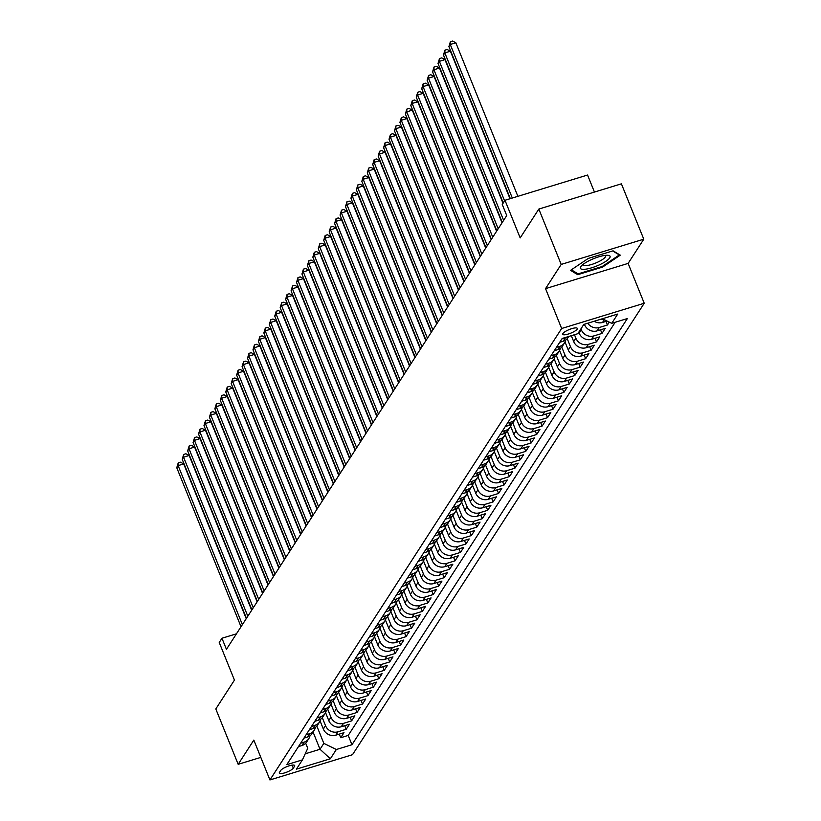 <?xml version="1.0" encoding="UTF-8"?>
<svg xmlns="http://www.w3.org/2000/svg" width="821" height="821" viewBox="0 0 821 821"><rect width="100%" height="100%" fill="white"/><g stroke="black" fill="none" stroke-linecap="round" stroke-linejoin="round"><path stroke-width="1.23" d="M562.878 333.531A7.892 1.96 158 0 0 562.703 334.301A7.892 1.96 158 0 0 569.507 333.634A7.892 1.96 158 0 0 577.163 329.17A7.892 1.96 158 0 0 577.327 328.39A7.892 1.96 158 0 0 570.533 329.057A7.892 1.96 158 0 0 562.878 333.531M594.445 192.073L587.559 175.037L504.977 200.273L502.257 204.491L506.731 215.554L226.432 649.319L221.957 638.245L219.238 642.463L234.447 680.106L215.81 708.954L238.172 764.31L260.811 757.393M643.777 239.188L621.405 183.832L538.833 209.068L561.195 264.424L545.544 288.643L561.646 328.503L644.228 303.257L628.127 263.397L643.777 239.188L561.195 264.424M561.646 328.503L269.924 779.95L352.496 754.704L644.228 303.257M320.118 721.054L323.341 729.027A9.862 9.01 32.9 0 0 335.851 735.154L343.989 732.671L340.725 737.72L339.268 734.107M322.284 717.657L325.516 725.661A9.862 9.01 32.9 0 0 338.026 731.788L346.175 729.294L344.707 725.692M346.175 729.294L349.438 724.245L341.29 726.739A9.862 9.01 32.9 0 1 328.78 720.602L325.557 712.638M331.007 704.213L334.229 712.187A9.862 9.01 32.9 0 0 346.729 718.313L354.877 715.82L351.614 720.879L350.157 717.267M336.446 695.787L339.668 703.761A9.862 9.01 32.9 0 0 352.178 709.888L360.316 707.404L357.053 712.454L355.596 708.841M341.885 687.362L345.107 695.336A9.862 9.01 32.9 0 0 357.617 701.462L365.766 698.979L362.502 704.028L361.035 700.426M347.334 678.946L350.557 686.92A9.862 9.01 32.9 0 0 363.056 693.047L371.205 690.553L367.941 695.613L366.484 692M352.773 670.521L355.996 678.495A9.862 9.01 32.9 0 0 368.506 684.622L376.644 682.128L373.381 687.187L371.923 683.575M358.223 662.095L361.435 670.069A9.862 9.01 32.9 0 0 373.945 676.196L382.093 673.713L378.83 678.762L377.362 675.149M363.662 653.68L366.884 661.644A9.862 9.01 32.9 0 0 379.384 667.781L387.533 665.287L384.269 670.336L382.812 666.734M369.101 645.255L372.324 653.229A9.862 9.01 32.9 0 0 384.833 659.355L392.972 656.862L389.708 661.921L388.251 658.309M374.55 636.829L377.763 644.803A9.862 9.01 32.9 0 0 390.273 650.93L398.421 648.446L395.158 653.495L393.7 649.883M379.99 628.404L383.212 636.378A9.862 9.01 32.9 0 0 395.712 642.504L403.86 640.021L400.597 645.07L399.139 641.468M385.429 619.988L388.651 627.962A9.862 9.01 32.9 0 0 401.161 634.089L409.31 631.595L406.036 636.655L404.579 633.042M390.878 611.563L394.09 619.537A9.862 9.01 32.9 0 0 406.6 625.664L414.749 623.17L411.485 628.229L410.028 624.617M396.317 603.137L399.54 611.111A9.862 9.01 32.9 0 0 412.039 617.238L420.188 614.755L416.924 619.804L415.467 616.191M401.756 594.722L404.979 602.686A9.862 9.01 32.9 0 0 417.489 608.823L425.637 606.329L422.363 611.378L420.906 607.776M407.206 586.297L410.418 594.271A9.862 9.01 32.9 0 0 422.928 600.397L431.076 597.904L427.813 602.963L426.356 599.351M412.645 577.871L415.867 585.845A9.862 9.01 32.9 0 0 428.367 591.972L436.515 589.488L433.252 594.537L431.795 590.925M418.084 569.446L421.306 577.42A9.862 9.01 32.9 0 0 433.816 583.546L441.965 581.063L438.691 586.112L437.234 582.51M423.533 561.03L426.756 569.004A9.862 9.01 32.9 0 0 439.256 575.131L447.404 572.637L444.14 577.697L442.683 574.084M428.973 552.605L432.195 560.579A9.862 9.01 32.9 0 0 444.695 566.706L452.843 564.212L449.58 569.271L448.122 565.659M434.412 544.179L437.634 552.153A9.862 9.01 32.9 0 0 450.144 558.28L458.292 555.796L455.019 560.846L453.561 557.233M439.861 535.764L443.083 543.728A9.862 9.01 32.9 0 0 455.583 549.865L463.732 547.371L460.468 552.42L459.011 548.818M445.3 527.339L448.523 535.313A9.862 9.01 32.9 0 0 461.033 541.439L469.171 538.945L465.907 544.005L464.45 540.392M450.739 518.913L453.962 526.887A9.862 9.01 32.9 0 0 466.472 533.014L474.62 530.53L471.346 535.579L469.889 531.967M456.189 510.488L459.411 518.462A9.862 9.01 32.9 0 0 471.911 524.588L480.059 522.105L476.796 527.154L475.338 523.552M461.628 502.072L464.85 510.046A9.862 9.01 32.9 0 0 477.36 516.173L485.498 513.679L482.235 518.739L480.778 515.126M467.067 493.647L470.289 501.621A9.862 9.01 32.9 0 0 482.799 507.747L490.948 505.254L487.684 510.313L486.217 506.701M472.516 485.221L475.739 493.195A9.862 9.01 32.9 0 0 488.238 499.322L496.387 496.838L493.123 501.888L491.666 498.275M477.955 476.806L481.178 484.77A9.862 9.01 32.9 0 0 493.688 490.907L501.826 488.413L498.563 493.462L497.105 489.86M483.395 468.381L486.617 476.354A9.862 9.01 32.9 0 0 499.127 482.481L507.275 479.987L504.012 485.047L502.544 481.434M488.844 459.955L492.066 467.929A9.862 9.01 32.9 0 0 504.566 474.056L512.715 471.572L509.451 476.621L507.994 473.009M494.283 451.529L497.505 459.503A9.862 9.01 32.9 0 0 510.015 465.63L518.154 463.147L514.89 468.196L513.433 464.594M499.732 443.114L502.945 451.088A9.862 9.01 32.9 0 0 515.455 457.215L523.603 454.721L520.34 459.781L518.872 456.168M505.172 434.689L508.394 442.663A9.862 9.01 32.9 0 0 520.894 448.789L529.042 446.296L525.779 451.355L524.321 447.743M510.611 426.263L513.833 434.237A9.862 9.01 32.9 0 0 526.343 440.364L534.481 437.88L531.218 442.93L529.761 439.317M516.06 417.848L519.272 425.812A9.862 9.01 32.9 0 0 531.782 431.949L539.931 429.455L536.667 434.504L535.21 430.902M521.499 409.422L524.722 417.396A9.862 9.01 32.9 0 0 537.221 423.523L545.37 421.029L542.106 426.089L540.649 422.476M526.938 400.997L530.161 408.971A9.862 9.01 32.9 0 0 542.671 415.098L550.819 412.614L547.545 417.663L546.088 414.051M532.388 392.571L535.6 400.545A9.862 9.01 32.9 0 0 548.11 406.672L556.258 404.189L552.995 409.238L551.538 405.636M537.827 384.156L541.049 392.13A9.862 9.01 32.9 0 0 553.549 398.257L561.697 395.763L558.434 400.822L556.977 397.21M543.266 375.731L546.488 383.705A9.862 9.01 32.9 0 0 558.998 389.831L567.147 387.338L563.873 392.397L562.416 388.785M548.715 367.305L551.928 375.279A9.862 9.01 32.9 0 0 564.438 381.406L572.586 378.922L569.322 383.971L567.865 380.359M554.154 358.89L557.377 366.854A9.862 9.01 32.9 0 0 569.877 372.991L578.025 370.497L574.762 375.546L573.304 371.944M559.594 350.464L562.816 358.438A9.862 9.01 32.9 0 0 575.326 364.565L583.474 362.071L580.201 367.131L578.743 363.518M565.043 342.039L568.265 350.013A9.862 9.01 32.9 0 0 580.765 356.14L588.914 353.656L585.65 358.705L584.193 355.093M571.313 335.686L573.705 341.587A9.862 9.01 32.9 0 0 586.204 347.714L594.353 345.231L591.089 350.28L589.632 346.678M578.764 332.228L579.144 333.172A9.862 9.01 32.9 0 0 591.654 339.299L599.802 336.805L596.528 341.864L595.071 338.252M584.388 324.254L584.593 324.747A9.862 9.01 32.9 0 0 597.093 330.873L605.241 328.379L601.978 333.439L600.52 329.826M609.285 322.13L607.417 325.013L605.96 321.401M293.323 768.138L294.513 766.28A7.646 1.899 158 0 0 294.688 765.531A7.646 1.899 158 0 0 288.089 766.178A7.646 1.899 158 0 0 280.679 770.509L279.479 772.366A7.646 1.899 158 0 0 279.314 773.115A7.646 1.899 158 0 0 285.903 772.469A7.646 1.899 158 0 0 293.323 768.138L292.102 765.131M313.068 732.055L320.026 749.275L323.833 743.385L336.333 749.511L351.963 744.739L627.357 318.548L611.737 323.33L617.72 314.063L583.803 324.428L577.81 333.695L562.19 338.468L286.786 764.659L302.415 759.877L307.762 748.29L305.699 743.2M336.333 749.511L330.35 758.778L296.422 769.144L302.415 759.877M580.94 328.852L581.319 329.796L579.144 333.172M574.464 334.722L575.88 338.221L573.705 341.587M567.198 338.632L570.441 346.647L568.265 350.013M561.759 347.057L564.992 355.062L562.816 358.438M556.32 355.483L559.553 363.487L557.377 366.854M550.87 363.908L554.113 371.913L551.928 375.279M545.431 372.324L548.664 380.339L546.488 383.705M539.992 380.749L543.225 388.754L541.049 392.13M534.543 389.175L537.786 397.179L535.6 400.545M529.104 397.59L532.336 405.605L530.161 408.971M523.665 406.015L526.897 414.02L524.722 417.396M518.215 414.441L521.458 422.446L519.272 425.812M512.776 422.866L516.009 430.871L513.833 434.237M507.337 431.282L510.57 439.297L508.394 442.663M501.888 439.707L505.131 447.712L502.945 451.088M496.448 448.133L499.681 456.137L497.505 459.503M491.009 456.548L494.242 464.563L492.066 467.929M485.56 464.973L488.793 472.978L486.617 476.354M480.121 473.399L483.353 481.404L481.178 484.77M474.682 481.824L477.914 489.829L475.739 493.195M469.232 490.24L472.465 498.255L470.289 501.621M463.793 498.665L467.026 506.67L464.85 510.046M458.354 507.091L461.587 515.095L459.411 518.462M452.905 515.506L456.137 523.521L453.962 526.887M447.466 523.931L450.698 531.936L448.523 535.313M442.016 532.357L445.259 540.362L443.083 543.728M436.577 540.782L439.81 548.787L437.634 552.153M431.138 549.198L434.371 557.213L432.195 560.579M425.689 557.623L428.931 565.628L426.756 569.004M420.249 566.049L423.482 574.053L421.306 577.42M414.81 574.464L418.043 582.479L415.867 585.845M409.361 582.889L412.604 590.894L410.418 594.271M403.922 591.315L407.154 599.32L404.979 602.686M398.483 599.74L401.715 607.745L399.54 611.111M393.033 608.156L396.276 616.171L394.09 619.537M387.594 616.581L390.827 624.586L388.651 627.962M382.155 625.007L385.388 633.012L383.212 636.378M376.706 633.422L379.949 641.437L377.763 644.803M371.266 641.848L374.499 649.852L372.324 653.229M365.827 650.273L369.06 658.278L366.884 661.644M360.378 658.699L363.621 666.703L361.435 670.069M354.939 667.114L358.172 675.129L355.996 678.495M349.5 675.539L352.732 683.544L350.557 686.92M344.05 683.965L347.283 691.97L345.107 695.336M338.611 692.38L341.844 700.395L339.668 703.761M333.172 700.806L336.405 708.81L334.229 712.187M327.723 709.231L330.955 717.236L328.78 720.602M340.725 737.72L348.207 735.431L615.186 322.273M594.209 321.247A9.862 9.01 32.9 0 0 602.542 322.448L607.099 321.052M607.417 325.013L599.268 327.507A9.862 9.01 -147.1 0 1 587.754 323.228M601.978 333.439L593.829 335.922A9.862 9.01 -147.1 0 1 581.319 329.796M596.528 341.864L588.39 344.348A9.862 9.01 -147.1 0 1 575.88 338.221M591.089 350.28L582.941 352.773A9.862 9.01 -147.1 0 1 570.441 346.647M585.65 358.705L577.502 361.199A9.862 9.01 -147.1 0 1 564.992 355.062M580.201 367.131L572.063 369.614A9.862 9.01 -147.1 0 1 559.553 363.487M574.762 375.546L566.613 378.04A9.862 9.01 -147.1 0 1 554.113 371.913M569.322 383.971L561.174 386.465A9.862 9.01 -147.1 0 1 548.664 380.339M563.873 392.397L555.735 394.88A9.862 9.01 -147.1 0 1 543.225 388.754M558.434 400.822L550.286 403.306A9.862 9.01 -147.1 0 1 537.786 397.179M552.995 409.238L544.846 411.732A9.862 9.01 -147.1 0 1 532.336 405.605M547.545 417.663L539.407 420.157A9.862 9.01 -147.1 0 1 526.897 414.02M542.106 426.089L533.958 428.572A9.862 9.01 -147.1 0 1 521.458 422.446M536.667 434.504L528.519 436.998A9.862 9.01 -147.1 0 1 516.009 430.871M531.218 442.93L523.069 445.423A9.862 9.01 -147.1 0 1 510.57 439.297M525.779 451.355L517.63 453.839A9.862 9.01 -147.1 0 1 505.131 447.712M520.34 459.781L512.191 462.264A9.862 9.01 -147.1 0 1 499.681 456.137M514.89 468.196L506.742 470.69A9.862 9.01 -147.1 0 1 494.242 464.563M509.451 476.621L501.303 479.115A9.862 9.01 -147.1 0 1 488.793 472.978M504.012 485.047L495.863 487.53A9.862 9.01 -147.1 0 1 483.353 481.404M498.563 493.462L490.414 495.956A9.862 9.01 -147.1 0 1 477.914 489.829M493.123 501.888L484.975 504.381A9.862 9.01 -147.1 0 1 472.465 498.255M487.684 510.313L479.536 512.797A9.862 9.01 -147.1 0 1 467.026 506.67M482.235 518.739L474.086 521.222A9.862 9.01 -147.1 0 1 461.587 515.095M476.796 527.154L468.647 529.648A9.862 9.01 -147.1 0 1 456.137 523.521M471.346 535.579L463.208 538.073A9.862 9.01 -147.1 0 1 450.698 531.936M465.907 544.005L457.759 546.488A9.862 9.01 -147.1 0 1 445.259 540.362M460.468 552.42L452.32 554.914A9.862 9.01 -147.1 0 1 439.81 548.787M455.019 560.846L446.881 563.339A9.862 9.01 -147.1 0 1 434.371 557.213M449.58 569.271L441.431 571.755A9.862 9.01 -147.1 0 1 428.931 565.628M444.14 577.697L435.992 580.18A9.862 9.01 -147.1 0 1 423.482 574.053M438.691 586.112L430.553 588.606A9.862 9.01 -147.1 0 1 418.043 582.479M433.252 594.537L425.104 597.031A9.862 9.01 -147.1 0 1 412.604 590.894M427.813 602.963L419.664 605.446A9.862 9.01 -147.1 0 1 407.154 599.32M422.363 611.378L414.225 613.872A9.862 9.01 -147.1 0 1 401.715 607.745M416.924 619.804L408.776 622.297A9.862 9.01 -147.1 0 1 396.276 616.171M411.485 628.229L403.337 630.713A9.862 9.01 -147.1 0 1 390.827 624.586M406.036 636.655L397.898 639.138A9.862 9.01 -147.1 0 1 385.388 633.012M400.597 645.07L392.448 647.564A9.862 9.01 -147.1 0 1 379.949 641.437M395.158 653.495L387.009 655.989A9.862 9.01 -147.1 0 1 374.499 649.852M389.708 661.921L381.56 664.405A9.862 9.01 -147.1 0 1 369.06 658.278M384.269 670.336L376.121 672.83A9.862 9.01 -147.1 0 1 363.621 666.703M378.83 678.762L370.682 681.256A9.862 9.01 -147.1 0 1 358.172 675.129M373.381 687.187L365.232 689.671A9.862 9.01 -147.1 0 1 352.732 683.544M367.941 695.613L359.793 698.096A9.862 9.01 -147.1 0 1 347.283 691.97M362.502 704.028L354.354 706.522A9.862 9.01 -147.1 0 1 341.844 700.395M357.053 712.454L348.904 714.947A9.862 9.01 -147.1 0 1 336.405 708.81M351.614 720.879L343.465 723.363A9.862 9.01 -147.1 0 1 330.955 717.236M300.65 743.21L304.098 742.153A9.862 9.01 32.9 0 0 308.799 738.654A9.862 9.01 32.9 0 0 309.958 735.821M298.475 746.587L301.923 745.53A9.862 9.01 32.9 0 0 306.623 742.02L308.799 738.654M303.914 738.161L307.362 737.104A9.862 9.01 32.9 0 0 312.072 733.594L314.248 730.228A9.862 9.01 -147.1 0 1 309.538 733.738L306.089 734.795M309.353 729.736L312.811 728.679A9.862 9.01 32.9 0 0 317.511 725.179L319.687 721.803A9.862 9.01 -147.1 0 1 314.987 725.312L311.528 726.369M314.802 721.31L318.25 720.263A9.862 9.01 32.9 0 0 322.951 716.754L325.126 713.387A9.862 9.01 -147.1 0 1 320.426 716.887L316.978 717.944M320.241 712.895L323.69 711.838A9.862 9.01 32.9 0 0 328.4 708.328L330.576 704.962A9.862 9.01 -147.1 0 1 325.865 708.472L322.417 709.518M325.68 704.469L329.139 703.412A9.862 9.01 32.9 0 0 333.839 699.913L336.015 696.536A9.862 9.01 -147.1 0 1 331.315 700.046L327.856 701.103M331.13 696.044L334.578 694.987A9.862 9.01 32.9 0 0 339.278 691.487L341.454 688.121A9.862 9.01 -147.1 0 1 336.754 691.621L333.305 692.678M336.569 687.629L340.017 686.572A9.862 9.01 32.9 0 0 344.728 683.062L346.903 679.696A9.862 9.01 -147.1 0 1 342.193 683.195L338.745 684.252M342.008 679.203L345.467 678.146A9.862 9.01 32.9 0 0 350.167 674.636L352.342 671.27A9.862 9.01 -147.1 0 1 347.642 674.78L344.184 675.837M347.457 670.778L350.906 669.72A9.862 9.01 32.9 0 0 355.606 666.221L357.792 662.845A9.862 9.01 -147.1 0 1 353.081 666.354L349.633 667.411M352.897 662.352L356.345 661.305A9.862 9.01 32.9 0 0 361.055 657.795L363.231 654.429A9.862 9.01 -147.1 0 1 358.531 657.929L355.072 658.986M358.336 653.937L361.794 652.88A9.862 9.01 32.9 0 0 366.494 649.37L368.67 646.004A9.862 9.01 -147.1 0 1 363.97 649.514L360.511 650.56M363.785 645.511L367.233 644.454A9.862 9.01 32.9 0 0 371.934 640.955L374.119 637.578A9.862 9.01 -147.1 0 1 369.409 641.088L365.961 642.145M369.224 637.086L372.672 636.029A9.862 9.01 32.9 0 0 377.383 632.529L379.559 629.163A9.862 9.01 -147.1 0 1 374.858 632.663L371.4 633.72M374.663 628.67L378.122 627.613A9.862 9.01 32.9 0 0 382.822 624.104L384.998 620.738A9.862 9.01 -147.1 0 1 380.297 624.237L376.849 625.294M380.113 620.245L383.561 619.188A9.862 9.01 32.9 0 0 388.261 615.678L390.447 612.312A9.862 9.01 -147.1 0 1 385.737 615.822L382.288 616.879M385.552 611.819L389 610.762A9.862 9.01 32.9 0 0 393.711 607.263L395.886 603.887A9.862 9.01 -147.1 0 1 391.186 607.396L387.728 608.453M390.991 603.394L394.449 602.347A9.862 9.01 32.9 0 0 399.15 598.837L401.325 595.471A9.862 9.01 -147.1 0 1 396.625 598.971L393.177 600.028M396.44 594.979L399.889 593.922A9.862 9.01 32.9 0 0 404.599 590.412L406.775 587.046A9.862 9.01 -147.1 0 1 402.064 590.556L398.616 591.602M401.88 586.553L405.328 585.496A9.862 9.01 32.9 0 0 410.038 581.997L412.214 578.62A9.862 9.01 -147.1 0 1 407.514 582.13L404.055 583.187M407.319 578.128L410.777 577.071A9.862 9.01 32.9 0 0 415.477 573.571L417.653 570.205A9.862 9.01 -147.1 0 1 412.953 573.705L409.505 574.762M412.768 569.712L416.216 568.655A9.862 9.01 32.9 0 0 420.927 565.146L423.102 561.78A9.862 9.01 -147.1 0 1 418.392 565.279L414.944 566.336M418.207 561.287L421.666 560.23A9.862 9.01 32.9 0 0 426.366 556.72L428.541 553.354A9.862 9.01 -147.1 0 1 423.841 556.864L420.383 557.921M423.646 552.861L427.105 551.804A9.862 9.01 32.9 0 0 431.805 548.305L433.981 544.928A9.862 9.01 -147.1 0 1 429.28 548.438L425.832 549.495M429.096 544.436L432.544 543.389A9.862 9.01 32.9 0 0 437.254 539.879L439.43 536.513A9.862 9.01 -147.1 0 1 434.72 540.013L431.271 541.07M434.535 536.021L437.993 534.964A9.862 9.01 32.9 0 0 442.693 531.454L444.869 528.088A9.862 9.01 -147.1 0 1 440.169 531.598L436.71 532.644M439.984 527.595L443.432 526.538A9.862 9.01 32.9 0 0 448.133 523.039L450.308 519.662A9.862 9.01 -147.1 0 1 445.608 523.172L442.16 524.229M445.423 519.17L448.871 518.113A9.862 9.01 32.9 0 0 453.582 514.613L455.758 511.247A9.862 9.01 -147.1 0 1 451.047 514.746L447.599 515.804M450.862 510.754L454.321 509.697A9.862 9.01 32.9 0 0 459.021 506.188L461.197 502.821A9.862 9.01 -147.1 0 1 456.497 506.321L453.038 507.378M456.312 502.329L459.76 501.272A9.862 9.01 32.9 0 0 464.46 497.762L466.636 494.396A9.862 9.01 -147.1 0 1 461.936 497.906L458.487 498.963M461.751 493.903L465.199 492.846A9.862 9.01 32.9 0 0 469.91 489.347L472.085 485.97A9.862 9.01 -147.1 0 1 467.375 489.48L463.927 490.537M467.19 485.478L470.649 484.431A9.862 9.01 32.9 0 0 475.349 480.921L477.524 477.555A9.862 9.01 -147.1 0 1 472.824 481.055L469.366 482.112M472.639 477.063L476.088 476.006A9.862 9.01 32.9 0 0 480.788 472.496L482.964 469.13A9.862 9.01 -147.1 0 1 478.263 472.639L474.815 473.686M478.079 468.637L481.527 467.58A9.862 9.01 32.9 0 0 486.237 464.081L488.413 460.704A9.862 9.01 -147.1 0 1 483.702 464.214L480.254 465.271M483.518 460.212L486.976 459.155A9.862 9.01 32.9 0 0 491.676 455.655L493.852 452.289A9.862 9.01 -147.1 0 1 489.152 455.788L485.693 456.845M488.967 451.796L492.415 450.739A9.862 9.01 32.9 0 0 497.116 447.229L499.301 443.863A9.862 9.01 -147.1 0 1 494.591 447.363L491.143 448.42M494.406 443.371L497.854 442.314A9.862 9.01 32.9 0 0 502.565 438.804L504.741 435.438A9.862 9.01 -147.1 0 1 500.04 438.948L496.582 440.005M499.845 434.945L503.304 433.888A9.862 9.01 32.9 0 0 508.004 430.389L510.18 427.012A9.862 9.01 -147.1 0 1 505.479 430.522L502.021 431.579M505.295 426.52L508.743 425.473A9.862 9.01 32.9 0 0 513.443 421.963L515.629 418.597A9.862 9.01 -147.1 0 1 510.919 422.097L507.47 423.154M510.734 418.105L514.182 417.047A9.862 9.01 32.9 0 0 518.893 413.538L521.068 410.172A9.862 9.01 -147.1 0 1 516.368 413.681L512.909 414.728M516.173 409.679L519.631 408.622A9.862 9.01 32.9 0 0 524.332 405.122L526.507 401.746A9.862 9.01 -147.1 0 1 521.807 405.256L518.359 406.313M521.622 401.253L525.071 400.196A9.862 9.01 32.9 0 0 529.771 396.697L531.957 393.331A9.862 9.01 -147.1 0 1 527.246 396.83L523.798 397.887M527.061 392.838L530.51 391.781A9.862 9.01 32.9 0 0 535.22 388.271L537.396 384.905A9.862 9.01 -147.1 0 1 532.696 388.405L529.237 389.462M532.501 384.413L535.959 383.356A9.862 9.01 32.9 0 0 540.659 379.846L542.835 376.48A9.862 9.01 -147.1 0 1 538.135 379.99L534.687 381.047M537.95 375.987L541.398 374.93A9.862 9.01 32.9 0 0 546.109 371.431L548.284 368.054A9.862 9.01 -147.1 0 1 543.574 371.564L540.126 372.621M543.389 367.562L546.837 366.515A9.862 9.01 32.9 0 0 551.548 363.005L553.723 359.639A9.862 9.01 -147.1 0 1 549.023 363.139L545.565 364.196M548.828 359.146L552.287 358.089A9.862 9.01 32.9 0 0 556.987 354.58L559.163 351.214A9.862 9.01 -147.1 0 1 554.462 354.723L551.014 355.77M554.278 350.721L557.726 349.664A9.862 9.01 32.9 0 0 562.436 346.164L564.612 342.788A9.862 9.01 -147.1 0 1 559.901 346.298L556.453 347.355M559.717 342.295L563.175 341.238A9.862 9.01 32.9 0 0 567.875 337.739L568.686 336.487M567.619 336.815A9.862 9.01 -147.1 0 1 565.351 337.872L561.892 338.929M316.844 726.072L323.833 743.385M504.977 200.273L520.186 237.916L538.833 209.068M269.924 779.95L253.822 740.09L238.172 764.31M236.448 633.822L221.957 638.245M305.217 753.801L320.026 749.275L330.35 758.778M348.207 735.431L351.963 744.739M315.408 727.396A9.862 9.01 -147.1 0 1 314.248 730.228M320.847 718.97A9.862 9.01 -147.1 0 1 319.687 721.803M326.286 710.555A9.862 9.01 -147.1 0 1 325.126 713.387M331.735 702.129A9.862 9.01 -147.1 0 1 330.576 704.962M337.174 693.704A9.862 9.01 -147.1 0 1 336.015 696.536M342.614 685.278A9.862 9.01 -147.1 0 1 341.454 688.121M348.063 676.863A9.862 9.01 -147.1 0 1 346.903 679.696M353.502 668.438A9.862 9.01 -147.1 0 1 352.342 671.27M358.941 660.012A9.862 9.01 -147.1 0 1 357.792 662.845M364.391 651.597A9.862 9.01 -147.1 0 1 363.231 654.429M369.83 643.171A9.862 9.01 -147.1 0 1 368.67 646.004M375.269 634.746A9.862 9.01 -147.1 0 1 374.119 637.578M380.718 626.32A9.862 9.01 -147.1 0 1 379.559 629.163M386.157 617.905A9.862 9.01 -147.1 0 1 384.998 620.738M391.596 609.48A9.862 9.01 -147.1 0 1 390.447 612.312M397.046 601.054A9.862 9.01 -147.1 0 1 395.886 603.887M402.485 592.639A9.862 9.01 -147.1 0 1 401.325 595.471M407.924 584.213A9.862 9.01 -147.1 0 1 406.775 587.046M413.374 575.788A9.862 9.01 -147.1 0 1 412.214 578.62M418.813 567.362A9.862 9.01 -147.1 0 1 417.653 570.205M424.252 558.947A9.862 9.01 -147.1 0 1 423.102 561.78M429.701 550.522A9.862 9.01 -147.1 0 1 428.541 553.354M435.14 542.096A9.862 9.01 -147.1 0 1 433.981 544.928M440.579 533.681A9.862 9.01 -147.1 0 1 439.43 536.513M446.029 525.255A9.862 9.01 -147.1 0 1 444.869 528.088M451.468 516.83A9.862 9.01 -147.1 0 1 450.308 519.662M456.917 508.404A9.862 9.01 -147.1 0 1 455.758 511.247M462.356 499.989A9.862 9.01 -147.1 0 1 461.197 502.821M467.796 491.563A9.862 9.01 -147.1 0 1 466.636 494.396M473.245 483.138A9.862 9.01 -147.1 0 1 472.085 485.97M478.684 474.723A9.862 9.01 -147.1 0 1 477.524 477.555M484.123 466.297A9.862 9.01 -147.1 0 1 482.964 469.13M489.573 457.872A9.862 9.01 -147.1 0 1 488.413 460.704M495.012 449.446A9.862 9.01 -147.1 0 1 493.852 452.289M500.451 441.031A9.862 9.01 -147.1 0 1 499.301 443.863M505.9 432.605A9.862 9.01 -147.1 0 1 504.741 435.438M511.339 424.18A9.862 9.01 -147.1 0 1 510.18 427.012M516.778 415.765A9.862 9.01 -147.1 0 1 515.629 418.597M522.228 407.339A9.862 9.01 -147.1 0 1 521.068 410.172M527.667 398.914A9.862 9.01 -147.1 0 1 526.507 401.746M533.106 390.488A9.862 9.01 -147.1 0 1 531.957 393.331M538.555 382.073A9.862 9.01 -147.1 0 1 537.396 384.905M543.995 373.647A9.862 9.01 -147.1 0 1 542.835 376.48M549.434 365.222A9.862 9.01 -147.1 0 1 548.284 368.054M554.883 356.807A9.862 9.01 -147.1 0 1 553.723 359.639M560.322 348.381A9.862 9.01 -147.1 0 1 559.163 351.214M565.761 339.956A9.862 9.01 -147.1 0 1 564.612 342.788M611.737 323.33L602.398 318.753M603.609 319.348A9.862 9.01 -147.1 0 1 600.367 319.369M545.544 288.643L628.127 263.397M588.226 258.43L570.544 270.355L577.717 274.686L602.593 267.082L620.276 255.157L613.092 250.826L588.226 258.43M602.316 266.415L602.593 267.082M577.163 273.311L577.717 274.686M246.238 618.675L183.709 463.916L178.136 465.62L242.38 624.637M176.772 467.724L178.239 462.859L178.136 465.62L176.772 467.724L241.025 626.751M178.239 462.859L180.466 462.182L183.709 463.916M584.911 269.267A16.02 3.982 158 0 0 604.667 262.084A16.02 3.982 158 0 0 607.879 255.3A16.02 3.982 158 0 0 605.549 255.352A16.02 3.982 158 0 0 581.258 266.055A16.02 3.982 158 0 0 584.911 269.267M583.126 264.362A12.13 3.007 158 0 0 583.167 264.844A12.13 3.007 158 0 0 586.605 265.563A12.13 3.007 158 0 0 599.371 261.335A12.13 3.007 158 0 0 605.662 255.752A12.13 3.007 158 0 0 605.354 255.372M612.692 250.949L619.321 254.951L602.193 266.507L578.097 273.875L571.354 269.811M251.678 610.249L189.158 455.491L183.576 457.194L247.819 616.222M182.211 459.298L183.678 454.444L183.576 457.194L182.211 459.298L246.464 618.326M183.678 454.444L185.905 453.756L189.158 455.491M257.127 601.824L194.598 447.065L189.015 448.779L253.268 607.797M187.66 450.883L189.117 446.019L189.015 448.779L187.66 450.883L251.903 609.9M189.117 446.019L191.355 445.331L194.598 447.065M262.566 593.409L200.037 438.65L194.464 440.354L258.707 599.371M193.099 442.457L194.567 437.593L194.464 440.354L193.099 442.457L257.353 601.475M194.567 437.593L196.794 436.916L200.037 438.65M268.005 584.983L205.486 430.225L199.903 431.928L264.146 590.956M198.538 434.032L200.006 429.167L199.903 431.928L198.538 434.032L262.792 593.06M200.006 429.167L202.233 428.49L205.486 430.225M273.455 576.558L210.925 421.799L205.342 423.503L269.596 582.53M203.988 425.617L205.445 420.752L205.342 423.503L203.988 425.617L268.231 584.634M205.445 420.752L207.682 420.065L210.925 421.799M278.894 568.132L216.364 413.384L210.792 415.087L275.035 574.105M209.427 417.191L210.894 412.327L210.792 415.087L209.427 417.191L273.68 576.209M210.894 412.327L213.121 411.639L216.364 413.384M284.333 559.717L221.814 404.958L216.231 406.662L280.484 565.679M214.866 408.766L216.334 403.901L216.231 406.662L214.866 408.766L279.119 567.793M216.334 403.901L218.56 403.224L221.814 404.958M289.782 551.291L227.253 396.533L221.67 398.236L285.924 557.264M220.315 400.34L221.773 395.486L221.67 398.236L220.315 400.34L284.559 559.368M221.773 395.486L224.01 394.798L227.253 396.533M295.221 542.866L232.692 388.107L227.119 389.821L291.363 548.838M225.754 391.925L227.222 387.06L227.119 389.821L225.754 391.925L290.008 550.942M227.222 387.06L229.449 386.373L232.692 388.107M300.66 534.45L238.141 379.692L232.559 381.396L296.812 540.413M231.194 383.499L232.661 378.635L232.559 381.396L231.194 383.499L295.447 542.517M232.661 378.635L234.888 377.958L238.141 379.692M306.11 526.025L243.58 371.266L237.998 372.97L302.251 531.998M236.643 375.074L238.1 370.209L237.998 372.97L236.643 375.074L300.886 534.102M238.1 370.209L240.337 369.532L243.58 371.266M311.549 517.599L249.02 362.841L243.447 364.545L307.69 523.572M242.082 366.659L243.55 361.794L243.447 364.545L242.082 366.659L306.336 525.676M243.55 361.794L245.777 361.107L249.02 362.841M316.988 509.174L254.469 354.426L248.886 356.129L313.14 515.147M247.521 358.233L248.989 353.369L248.886 356.129L247.521 358.233L311.775 517.251M248.989 353.369L251.226 352.681L254.469 354.426M322.437 500.759L259.908 346L254.325 347.704L318.579 506.721M252.971 349.808L254.428 344.943L254.325 347.704L252.971 349.808L317.214 508.835M254.428 344.943L256.665 344.266L259.908 346M327.877 492.333L265.347 337.575L259.775 339.278L324.018 498.306M258.41 341.382L259.877 336.528L259.775 339.278L258.41 341.382L322.663 500.41M259.877 336.528L262.104 335.84L265.347 337.575M333.316 483.908L270.797 329.149L265.214 330.863L329.467 489.88M263.859 332.967L265.316 328.102L265.214 330.863L263.859 332.967L328.102 491.984M265.316 328.102L267.554 327.415L270.797 329.149M338.765 475.492L276.236 320.734L270.653 322.437L334.906 481.455M269.298 324.541L270.756 319.677L270.653 322.437L269.298 324.541L333.542 483.559M270.756 319.677L272.993 319L276.236 320.734M344.204 467.067L281.675 312.308L276.102 314.012L340.346 473.04M274.737 316.116L276.205 311.251L276.102 314.012L274.737 316.116L338.991 475.143M276.205 311.251L278.432 310.574L281.675 312.308M349.654 458.641L287.124 303.883L281.541 305.586L345.795 464.614M280.187 307.701L281.644 302.836L281.541 305.586L280.187 307.701L344.43 466.718M281.644 302.836L283.881 302.149L287.124 303.883M355.093 450.216L292.563 295.468L286.981 297.171L351.234 456.189M285.626 299.275L287.083 294.411L286.981 297.171L285.626 299.275L349.869 458.292M287.083 294.411L289.32 293.723L292.563 295.468M360.532 441.801L298.013 287.042L292.43 288.746L356.673 447.763M291.065 290.85L292.533 285.985L292.43 288.746L291.065 290.85L355.319 449.877M292.533 285.985L294.76 285.308L298.013 287.042M365.981 433.375L303.452 278.617L297.869 280.32L362.123 439.348M296.514 282.424L297.972 277.56L297.869 280.32L296.514 282.424L360.758 441.452M297.972 277.56L300.209 276.882L303.452 278.617M371.42 424.95L308.891 270.191L303.318 271.905L367.562 430.922M301.954 274.009L303.421 269.144L303.318 271.905L301.954 274.009L366.197 433.026M303.421 269.144L305.648 268.457L308.891 270.191M376.86 416.534L314.34 261.776L308.758 263.479L373.001 422.497M307.393 265.583L308.86 260.719L308.758 263.479L307.393 265.583L371.646 424.601M308.86 260.719L311.087 260.041L314.34 261.776M382.309 408.109L319.78 253.35L314.197 255.054L378.45 414.082M312.842 257.158L314.299 252.293L314.197 255.054L312.842 257.158L377.085 416.185M314.299 252.293L316.537 251.616L319.78 253.35M387.748 399.683L325.219 244.925L319.646 246.628L383.889 405.656M318.281 248.742L319.749 243.878L319.646 246.628L318.281 248.742L382.524 407.76M319.749 243.878L321.976 243.19L325.219 244.925M393.187 391.258L330.668 236.51L325.085 238.213L389.328 397.231M323.72 240.317L325.188 235.453L325.085 238.213L323.72 240.317L387.974 399.334M325.188 235.453L327.415 234.765L330.668 236.51M398.637 382.843L336.107 228.084L330.524 229.788L394.778 388.805M329.17 231.891L330.627 227.027L330.524 229.788L329.17 231.891L393.413 390.919M330.627 227.027L332.864 226.35L336.107 228.084M404.076 374.417L341.546 219.659L335.974 221.362L400.217 380.39M334.609 223.466L336.076 218.602L335.974 221.362L334.609 223.466L398.862 382.494M336.076 218.602L338.303 217.924L341.546 219.659M409.515 365.992L346.996 211.233L341.413 212.947L405.656 371.964M340.048 215.051L341.515 210.186L341.413 212.947L340.048 215.051L404.301 374.068M341.515 210.186L343.742 209.499L346.996 211.233M414.964 357.576L352.435 202.818L346.852 204.521L411.105 363.539M345.497 206.625L346.955 201.761L346.852 204.521L345.497 206.625L409.741 365.643M346.955 201.761L349.192 201.083L352.435 202.818M420.403 349.151L357.874 194.392L352.301 196.096L416.545 355.124M350.936 198.2L352.404 193.335L352.301 196.096L350.936 198.2L415.19 357.227M352.404 193.335L354.631 192.658L357.874 194.392M425.842 340.725L363.323 185.967L357.74 187.67L421.994 346.698M356.376 189.784L357.843 184.92L357.74 187.67L356.376 189.784L420.629 348.802M357.843 184.92L360.07 184.232L363.323 185.967M431.292 332.3L368.762 177.552L363.18 179.255L427.433 338.273M361.825 181.359L363.282 176.494L363.18 179.255L361.825 181.359L426.068 340.376M363.282 176.494L365.519 175.807L368.762 177.552M436.731 323.885L374.202 169.126L368.629 170.83L432.872 329.847M367.264 172.933L368.732 168.069L368.629 170.83L367.264 172.933L431.518 331.961M368.732 168.069L370.959 167.392L374.202 169.126M442.17 315.459L379.651 160.7L374.068 162.404L438.322 321.432M372.703 164.508L374.171 159.643L374.068 162.404L372.703 164.508L436.957 323.536M374.171 159.643L376.398 158.966L379.651 160.7M447.619 307.033L385.09 152.275L379.507 153.989L443.761 313.006M378.153 156.093L379.61 151.228L379.507 153.989L378.153 156.093L442.396 315.11M379.61 151.228L381.847 150.541L385.09 152.275M453.059 298.618L390.529 143.86L384.957 145.563L449.2 304.581M383.592 147.667L385.059 142.803L384.957 145.563L383.592 147.667L447.845 306.685M385.059 142.803L387.286 142.125L390.529 143.86M458.498 290.193L395.979 135.434L390.396 137.138L454.649 296.155M389.031 139.242L390.498 134.377L390.396 137.138L389.031 139.242L453.284 298.269M390.498 134.377L392.736 133.7L395.979 135.434M463.947 281.767L401.418 127.009L395.835 128.712L460.088 287.74M394.48 130.826L395.938 125.962L395.835 128.712L394.48 130.826L458.723 289.844M395.938 125.962L398.175 125.274L401.418 127.009M469.386 273.342L406.857 118.593L401.284 120.297L465.528 279.314M399.919 122.401L401.387 117.536L401.284 120.297L399.919 122.401L464.173 281.418M401.387 117.536L403.614 116.849L406.857 118.593M474.825 264.926L412.306 110.168L406.723 111.872L470.977 270.889M405.369 113.975L406.826 109.111L406.723 111.872L405.369 113.975L469.612 273.003M406.826 109.111L409.063 108.434L412.306 110.168M480.275 256.501L417.745 101.742L412.163 103.446L476.416 262.474M410.808 105.55L412.265 100.685L412.163 103.446L410.808 105.55L475.051 264.578M412.265 100.685L414.502 100.008L417.745 101.742M485.714 248.075L423.184 93.317L417.612 95.031L481.855 254.048M416.247 97.135L417.715 92.27L417.612 95.031L416.247 97.135L480.501 256.152M417.715 92.27L419.942 91.583L423.184 93.317M491.163 239.66L428.634 84.902L423.051 86.605L487.305 245.623M421.696 88.709L423.154 83.845L423.051 86.605L421.696 88.709L485.94 247.726M423.154 83.845L425.391 83.167L428.634 84.902M496.602 231.235L434.073 76.476L428.49 78.18L492.744 237.197M427.136 80.284L428.593 75.419L428.49 78.18L427.136 80.284L491.379 239.311M428.593 75.419L430.83 74.742L434.073 76.476M502.042 222.809L439.522 68.051L433.94 69.754L498.183 228.782M432.575 71.868L434.042 67.004L433.94 69.754L432.575 71.868L496.828 230.886M434.042 67.004L436.269 66.316L439.522 68.051M503.016 203.321L444.961 59.635L439.379 61.339L503.632 220.356M438.024 63.443L439.481 58.578L439.379 61.339L438.024 63.443L502.267 222.46M439.481 58.578L441.719 57.891L444.961 59.635M510.005 198.733L450.401 51.21L444.828 52.913L504.597 200.868M443.463 55.017L444.931 50.153L444.828 52.913L443.463 55.017L503.242 202.972M444.931 50.153L447.158 49.476L450.401 51.21M517.887 196.332L455.85 42.784L450.267 44.488L512.304 198.035M448.902 46.592L450.37 41.727L450.267 44.488L448.902 46.592L510.334 198.641M450.37 41.727L452.597 41.05L455.85 42.784M585.034 324.059L584.593 324.747M325.516 725.661L323.341 729.027M338.026 731.788L335.851 735.154M604.318 319.697L602.542 322.448M599.268 327.507L597.093 330.873M593.829 335.922L591.654 339.299M588.39 344.348L586.204 347.714M582.941 352.773L580.765 356.14M577.502 361.199L575.326 364.565M572.063 369.614L569.877 372.991M566.613 378.04L564.438 381.406M561.174 386.465L558.998 389.831M555.735 394.88L553.549 398.257M550.286 403.306L548.11 406.672M544.846 411.732L542.671 415.098M539.407 420.157L537.221 423.523M533.958 428.572L531.782 431.949M528.519 436.998L526.343 440.364M523.069 445.423L520.894 448.789M517.63 453.839L515.455 457.215M512.191 462.264L510.015 465.63M506.742 470.69L504.566 474.056M501.303 479.115L499.127 482.481M495.863 487.53L493.688 490.907M490.414 495.956L488.238 499.322M484.975 504.381L482.799 507.747M479.536 512.797L477.36 516.173M474.086 521.222L471.911 524.588M468.647 529.648L466.472 533.014M463.208 538.073L461.033 541.439M457.759 546.488L455.583 549.865M452.32 554.914L450.144 558.28M446.881 563.339L444.695 566.706M441.431 571.755L439.256 575.131M435.992 580.18L433.816 583.546M430.553 588.606L428.367 591.972M425.104 597.031L422.928 600.397M419.664 605.446L417.489 608.823M414.225 613.872L412.039 617.238M408.776 622.297L406.6 625.664M403.337 630.713L401.161 634.089M397.898 639.138L395.712 642.504M392.448 647.564L390.273 650.93M387.009 655.989L384.833 659.355M381.56 664.405L379.384 667.781M376.121 672.83L373.945 676.196M370.682 681.256L368.506 684.622M365.232 689.671L363.056 693.047M359.793 698.096L357.617 701.462M354.354 706.522L352.178 709.888M348.904 714.947L346.729 718.313M343.465 723.363L341.29 726.739M304.098 742.153L301.923 745.53M309.538 733.738L307.362 737.104M314.987 725.312L312.811 728.679M320.426 716.887L318.25 720.263M325.865 708.472L323.69 711.838M331.315 700.046L329.139 703.412M336.754 691.621L334.578 694.987M342.193 683.195L340.017 686.572M347.642 674.78L345.467 678.146M353.081 666.354L350.906 669.72M358.531 657.929L356.345 661.305M363.97 649.514L361.794 652.88M369.409 641.088L367.233 644.454M374.858 632.663L372.672 636.029M380.297 624.237L378.122 627.613M385.737 615.822L383.561 619.188M391.186 607.396L389 610.762M396.625 598.971L394.449 602.347M402.064 590.556L399.889 593.922M407.514 582.13L405.328 585.496M412.953 573.705L410.777 577.071M418.392 565.279L416.216 568.655M423.841 556.864L421.666 560.23M429.28 548.438L427.105 551.804M434.72 540.013L432.544 543.389M440.169 531.598L437.993 534.964M445.608 523.172L443.432 526.538M451.047 514.746L448.871 518.113M456.497 506.321L454.321 509.697M461.936 497.906L459.76 501.272M467.375 489.48L465.199 492.846M472.824 481.055L470.649 484.431M478.263 472.639L476.088 476.006M483.702 464.214L481.527 467.58M489.152 455.788L486.976 459.155M494.591 447.363L492.415 450.739M500.04 438.948L497.854 442.314M505.479 430.522L503.304 433.888M510.919 422.097L508.743 425.473M516.368 413.681L514.182 417.047M521.807 405.256L519.631 408.622M527.246 396.83L525.071 400.196M532.696 388.405L530.51 391.781M538.135 379.99L535.959 383.356M543.574 371.564L541.398 374.93M549.023 363.139L546.837 366.515M554.462 354.723L552.287 358.089M559.901 346.298L557.726 349.664M565.351 337.872L563.175 341.238M294.041 765.11L294.513 766.28"/></g></svg>
